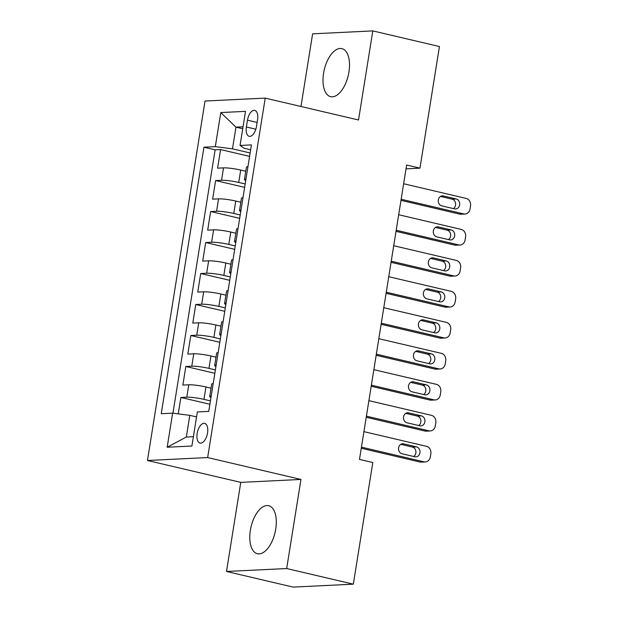 <?xml version="1.0" encoding="UTF-8"?>
<svg xmlns="http://www.w3.org/2000/svg" width="618" height="618" viewBox="0 0 618 618"><rect width="100%" height="100%" fill="white"/><g stroke="black" fill="none" stroke-linecap="round" stroke-linejoin="round"><path stroke-width="0.93" d="M275.728 529.101A24.666 12.337 -76.8 0 0 268.675 505.702A24.666 12.337 -76.8 0 0 250.352 530.337A24.666 12.337 -76.8 0 0 257.405 553.728A24.666 12.337 -76.8 0 0 275.728 529.101M348.938 72.036A24.666 12.337 -76.8 0 0 341.885 48.637A24.666 12.337 -76.8 0 0 323.562 73.272A24.666 12.337 -76.8 0 0 330.615 96.663A24.666 12.337 -76.8 0 0 348.938 72.036M207.548 432.971A10.12 5.06 -76.8 0 0 204.658 423.369A10.12 5.06 -76.8 0 0 197.142 433.473A10.12 5.06 -76.8 0 0 200.031 443.075A10.12 5.06 -76.8 0 0 207.548 432.971M226.497 571.465L286.682 568.537L300.951 479.444L240.765 482.38L226.497 571.465L293.141 587.1L353.326 584.164L372.808 462.542L359.483 459.413L406.636 165.029L419.962 168.158L439.444 46.535L372.801 30.9L312.608 33.835L300.974 106.489M240.765 482.38L147.455 460.495L205.029 101.035L265.222 98.108L207.648 457.559L147.455 460.495M245.786 171.248L240.711 170.058A12.646 1.553 -170.9 0 0 223.538 167.872L217.598 168.166L220.58 149.571L249.595 156.377M245.176 183.963L238.726 182.449A12.646 1.553 -170.9 0 0 221.553 180.271L215.612 180.556L244.628 187.362M215.612 180.556L212.638 199.15L218.571 198.857A12.646 1.553 -170.9 0 1 235.744 201.043L240.819 202.233M235.86 233.225L230.784 232.036A12.646 1.553 -170.9 0 0 213.612 229.85L207.671 230.135L210.653 211.541L239.668 218.347M230.893 264.21L225.817 263.021A12.646 1.553 -170.9 0 0 208.645 260.835L202.712 261.128L205.686 242.534L234.701 249.34M225.933 295.195L220.858 294.006A12.646 1.553 -170.9 0 0 203.685 291.82L197.745 292.113L200.726 273.519L229.741 280.325M220.966 326.188L215.891 324.998A12.646 1.553 -170.9 0 0 198.718 322.812L192.785 323.098L195.759 304.504L224.774 311.31M216.006 357.173L210.931 355.983A12.646 1.553 -170.9 0 0 193.758 353.797L187.818 354.091L190.8 335.497L219.815 342.302M211.039 388.158L205.964 386.968A12.646 1.553 -170.9 0 0 188.791 384.782L182.858 385.076L185.833 366.482L214.848 373.287M247.478 120.186L246.389 126.999A9.803 4.905 -76.8 0 0 249.193 136.3A9.803 4.905 -76.8 0 0 256.478 126.512L257.567 119.691A9.803 4.905 -76.8 0 0 254.763 110.39A9.803 4.905 -76.8 0 0 247.478 120.186L257.127 122.441M242.719 128.729L235.96 127.146L232.492 148.838L215.319 146.651L203.932 147.208L161.244 413.705L172.631 413.148L167.177 447.231L191.897 446.026L197.358 411.943L208.745 411.387L251.433 144.898L240.047 145.446L244.203 148.266L250.653 149.78M215.319 146.651L220.78 112.569L245.508 111.364L240.047 145.446M210.429 400.881L203.979 399.367L205.964 386.968M215.396 369.888L208.946 368.374L210.931 355.983M220.356 338.903L213.905 337.389L215.891 324.998M225.323 307.918L218.872 306.404L220.858 294.006M230.282 276.926L223.832 275.412L225.817 263.021M235.249 245.941L228.799 244.427L230.784 232.036M240.209 214.956L233.758 213.442L235.744 201.043M220.58 149.571L215.126 149.834L172.947 413.187M203.979 399.367A12.646 1.553 9.1 0 0 186.806 397.181L180.873 397.467L178.247 413.859M185.833 366.482L191.773 366.196A12.646 1.553 9.1 0 1 208.946 368.374M190.8 335.497L196.733 335.203A12.646 1.553 9.1 0 1 213.905 337.389M195.759 304.504L201.7 304.218A12.646 1.553 9.1 0 1 218.872 306.404M200.726 273.519L206.659 273.233A12.646 1.553 9.1 0 1 223.832 275.412M205.686 242.534L211.626 242.241A12.646 1.553 9.1 0 1 228.799 244.427M210.653 211.541L216.586 211.256A12.646 1.553 9.1 0 1 233.758 213.442M245.956 179.081A12.646 1.553 -170.9 0 0 244.45 179.568A12.646 1.553 -170.9 0 0 245.732 180.487M247.942 166.69A12.646 1.553 -170.9 0 0 246.435 167.169L244.45 179.568M250.136 152.978L232.492 148.838M286.682 568.537L353.326 584.164M300.951 479.444L207.648 457.559M265.222 98.108L358.525 119.992L372.801 30.9M406.026 168.838L419.962 168.158M243.029 126.806L235.96 127.146L220.78 112.569M196.563 416.918L189.803 415.335L186.327 437.026L193.395 436.679M215.126 149.834L203.932 147.208M180.873 397.467L209.888 404.272M242.974 197.675A12.646 1.553 -170.9 0 0 241.476 198.154L239.49 210.553A12.646 1.553 9.1 0 1 240.989 210.074M240.765 211.48A12.646 1.553 9.1 0 1 239.49 210.553M238.015 228.66A12.646 1.553 -170.9 0 0 236.509 229.147L234.523 241.538A12.646 1.553 9.1 0 1 236.03 241.059M235.806 242.465A12.646 1.553 9.1 0 1 234.523 241.538M233.048 259.653A12.646 1.553 -170.9 0 0 231.549 260.132L229.564 272.53A12.646 1.553 9.1 0 1 231.062 272.044M230.838 273.45A12.646 1.553 9.1 0 1 229.564 272.53M228.088 290.638A12.646 1.553 -170.9 0 0 226.582 291.117L224.597 303.515A12.646 1.553 9.1 0 1 226.103 303.036M225.879 304.442A12.646 1.553 9.1 0 1 224.597 303.515M223.121 321.623A12.646 1.553 -170.9 0 0 221.623 322.109L219.637 334.5A12.646 1.553 9.1 0 1 221.136 334.021M220.912 335.427A12.646 1.553 9.1 0 1 219.637 334.5M218.162 352.615A12.646 1.553 -170.9 0 0 216.655 353.094L214.67 365.493A12.646 1.553 9.1 0 1 216.176 365.006M215.952 366.412A12.646 1.553 9.1 0 1 214.67 365.493M213.195 383.6A12.646 1.553 -170.9 0 0 211.696 384.079L209.711 396.478A12.646 1.553 9.1 0 1 211.209 395.999M172.631 413.148L189.803 415.335M210.985 397.405A12.646 1.553 9.1 0 1 209.711 396.478M167.177 447.231L186.327 437.026M403.639 183.747L466.204 198.424A6.327 5.423 87.2 0 1 470.545 205.871L470.043 208.969A6.327 5.423 87.2 0 1 465.022 214.037A6.327 5.423 87.2 0 1 463.724 213.913L401.152 199.243M400.974 200.348L459.653 214.114L463.724 213.913M456.161 198.957A5.06 4.334 -92.8 0 1 459.699 204.319A5.06 4.334 -92.8 0 1 455.613 208.969A5.06 4.334 -92.8 0 1 454.57 208.876L441.777 205.871A5.06 4.334 -92.8 0 1 438.239 200.518A5.06 4.334 -92.8 0 1 442.326 195.86A5.06 4.334 -92.8 0 1 443.361 195.96L456.161 198.957L452.09 199.158A5.06 4.334 -92.8 0 1 455.582 203.399A5.06 4.334 -92.8 0 1 453.373 208.59M440.495 196.439L452.09 199.158M465.022 214.037L460.958 214.23A6.327 5.423 -92.8 0 1 459.653 214.114M398.672 214.732L461.244 229.409A6.327 5.423 87.2 0 1 465.578 236.856L465.084 239.954A6.327 5.423 87.2 0 1 460.062 245.022A6.327 5.423 87.2 0 1 458.757 244.906L396.192 230.228M396.014 231.341L454.693 245.099L458.757 244.906M451.194 229.95A5.06 4.334 -92.8 0 1 454.732 235.304A5.06 4.334 -92.8 0 1 450.646 239.962A5.06 4.334 -92.8 0 1 449.61 239.861L436.81 236.864A5.06 4.334 -92.8 0 1 433.28 231.503A5.06 4.334 -92.8 0 1 437.359 226.852A5.06 4.334 -92.8 0 1 438.401 226.945L451.194 229.95L447.131 230.143A5.06 4.334 -92.8 0 1 450.622 234.384A5.06 4.334 -92.8 0 1 448.413 239.583M435.535 227.424L447.131 230.143M460.062 245.022L455.991 245.222A6.327 5.423 -92.8 0 1 454.693 245.099M393.712 245.725L456.277 260.394A6.327 5.423 87.2 0 1 460.619 267.841L460.116 270.947A6.327 5.423 87.2 0 1 455.095 276.007A6.327 5.423 87.2 0 1 453.797 275.891L391.225 261.213M391.047 262.326L449.726 276.091L453.797 275.891M446.235 260.935A5.06 4.334 -92.8 0 1 449.773 266.288A5.06 4.334 -92.8 0 1 445.686 270.947A5.06 4.334 -92.8 0 1 444.643 270.854L431.851 267.849A5.06 4.334 -92.8 0 1 428.313 262.495A5.06 4.334 -92.8 0 1 432.399 257.837A5.06 4.334 -92.8 0 1 433.434 257.93L446.235 260.935L442.164 261.136A5.06 4.334 -92.8 0 1 445.655 265.377A5.06 4.334 -92.8 0 1 443.446 270.568M430.568 258.409L442.164 261.136M455.095 276.007L451.032 276.207A6.327 5.423 -92.8 0 1 449.726 276.091M388.745 276.709L451.31 291.387A6.327 5.423 87.2 0 1 455.651 298.834L455.157 301.932A6.327 5.423 87.2 0 1 450.136 306.999A6.327 5.423 87.2 0 1 448.83 306.876L386.265 292.206M386.088 293.311L444.767 307.076L448.83 306.876M441.267 291.92A5.06 4.334 -92.8 0 1 444.805 297.281A5.06 4.334 -92.8 0 1 440.719 301.932A5.06 4.334 -92.8 0 1 439.684 301.839L426.883 298.834A5.06 4.334 -92.8 0 1 423.353 293.48A5.06 4.334 -92.8 0 1 427.432 288.822A5.06 4.334 -92.8 0 1 428.475 288.923L441.267 291.92L437.204 292.121A5.06 4.334 -92.8 0 1 440.696 296.362A5.06 4.334 -92.8 0 1 438.479 301.553M425.609 289.402L437.204 292.121M450.136 306.999L446.065 307.192A6.327 5.423 -92.8 0 1 444.767 307.076M383.786 307.694L446.35 322.372A6.327 5.423 87.2 0 1 450.692 329.819L450.19 332.917A6.327 5.423 87.2 0 1 445.169 337.984A6.327 5.423 87.2 0 1 443.871 337.868L381.298 323.191M381.121 324.303L439.8 338.061L443.871 337.868M436.308 322.913A5.06 4.334 -92.8 0 1 439.838 328.266A5.06 4.334 -92.8 0 1 435.76 332.924A5.06 4.334 -92.8 0 1 434.717 332.824L421.924 329.827A5.06 4.334 -92.8 0 1 418.386 324.465A5.06 4.334 -92.8 0 1 422.473 319.815A5.06 4.334 -92.8 0 1 423.508 319.908L436.308 322.913L432.237 323.106A5.06 4.334 -92.8 0 1 435.729 327.347A5.06 4.334 -92.8 0 1 433.519 332.546M420.642 320.387L432.237 323.106M445.169 337.984L441.105 338.185A6.327 5.423 -92.8 0 1 439.8 338.061M378.819 338.687L441.383 353.357A6.327 5.423 87.2 0 1 445.725 360.804L445.23 363.909A6.327 5.423 87.2 0 1 440.209 368.969A6.327 5.423 87.2 0 1 438.904 368.853L376.339 354.176M376.161 355.288L434.84 369.054L438.904 368.853M431.341 353.898A5.06 4.334 -92.8 0 1 434.879 359.251A5.06 4.334 -92.8 0 1 430.792 363.909A5.06 4.334 -92.8 0 1 429.757 363.817L416.957 360.812A5.06 4.334 -92.8 0 1 413.419 355.458A5.06 4.334 -92.8 0 1 417.505 350.8A5.06 4.334 -92.8 0 1 418.548 350.893L431.341 353.898L427.277 354.099A5.06 4.334 -92.8 0 1 430.769 358.34A5.06 4.334 -92.8 0 1 428.552 363.531M415.682 351.372L427.277 354.099M440.209 368.969L436.138 369.17A6.327 5.423 -92.8 0 1 434.84 369.054M373.859 369.672L436.424 384.35A6.327 5.423 87.2 0 1 440.765 391.797L440.263 394.894A6.327 5.423 87.2 0 1 435.242 399.962A6.327 5.423 87.2 0 1 433.944 399.838L371.372 385.168M371.194 386.273L429.873 400.039L433.944 399.838M426.381 384.883A5.06 4.334 -92.8 0 1 429.912 390.244A5.06 4.334 -92.8 0 1 425.833 394.894A5.06 4.334 -92.8 0 1 424.79 394.802L411.997 391.797A5.06 4.334 -92.8 0 1 408.459 386.443A5.06 4.334 -92.8 0 1 412.546 381.785A5.06 4.334 -92.8 0 1 413.581 381.885L426.381 384.883L422.31 385.084A5.06 4.334 -92.8 0 1 425.802 389.325A5.06 4.334 -92.8 0 1 423.593 394.523M410.715 382.364L422.31 385.084M435.242 399.962L431.179 400.155A6.327 5.423 -92.8 0 1 429.873 400.039M368.892 400.657L431.457 415.335A6.327 5.423 87.2 0 1 435.798 422.782L435.304 425.879A6.327 5.423 87.2 0 1 430.282 430.947A6.327 5.423 87.2 0 1 428.977 430.831L366.412 416.153M366.235 417.266L424.914 431.024L428.977 430.831M421.414 415.875A5.06 4.334 -92.8 0 1 424.952 421.229A5.06 4.334 -92.8 0 1 420.866 425.887A5.06 4.334 -92.8 0 1 419.831 425.787L407.03 422.789A5.06 4.334 -92.8 0 1 403.492 417.428A5.06 4.334 -92.8 0 1 407.579 412.778A5.06 4.334 -92.8 0 1 408.622 412.87L421.414 415.875L417.351 416.068A5.06 4.334 -92.8 0 1 420.843 420.31A5.06 4.334 -92.8 0 1 418.625 425.508M405.756 413.349L417.351 416.068M430.282 430.947L426.211 431.148A6.327 5.423 -92.8 0 1 424.914 431.024M363.932 431.65L426.497 446.32A6.327 5.423 87.2 0 1 430.839 453.774L430.337 456.872A6.327 5.423 87.2 0 1 425.315 461.932A6.327 5.423 87.2 0 1 424.018 461.816L361.445 447.138M361.267 448.251L419.946 462.017L424.018 461.816M416.455 446.86A5.06 4.334 -92.8 0 1 419.985 452.214A5.06 4.334 -92.8 0 1 415.906 456.872A5.06 4.334 -92.8 0 1 414.863 456.779L402.071 453.774A5.06 4.334 -92.8 0 1 398.533 448.421A5.06 4.334 -92.8 0 1 402.619 443.763A5.06 4.334 -92.8 0 1 403.654 443.855L416.455 446.86L412.384 447.061A5.06 4.334 -92.8 0 1 415.875 451.302A5.06 4.334 -92.8 0 1 413.666 456.493M400.788 444.334L412.384 447.061M425.315 461.932L421.252 462.133A6.327 5.423 -92.8 0 1 419.946 462.017M238.726 182.449L240.711 170.058M221.553 180.271L223.538 167.872M186.806 397.181L188.791 384.782M191.773 366.196L193.758 353.797M196.733 335.203L198.718 322.812M201.7 304.218L203.685 291.82M206.659 273.233L208.645 260.835M211.626 242.241L213.612 229.85M216.586 211.256L218.571 198.857M255.837 129.216L246.389 126.999M443.361 195.96L441.298 196.06M438.401 226.945L436.331 227.045M433.434 257.93L431.372 258.03M428.475 288.923L426.405 289.023M423.508 319.908L421.445 320.008M418.548 350.893L416.478 350.993M413.581 381.885L411.518 381.986M408.622 412.87L406.551 412.971M403.654 443.855L401.592 443.956"/></g></svg>
